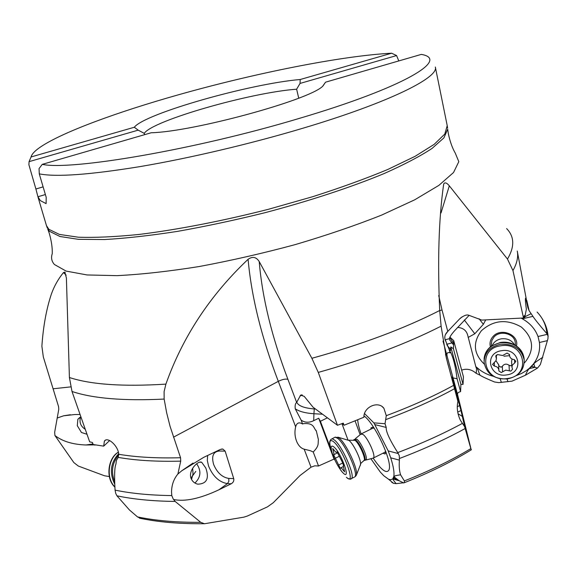 <?xml version="1.0" encoding="UTF-8"?>
<svg xmlns="http://www.w3.org/2000/svg" width="577" height="577" viewBox="0 0 577 577"><rect width="100%" height="100%" fill="white"/><g stroke="black" fill="none" stroke-linecap="round" stroke-linejoin="round"><path stroke-width="0.87" d="M493.349 376.298C487.132 374.682 481.73 371.826 477.157 367.715L475.801 366.64L476.559 368.818L476.227 373.362L474.287 371.862C470.291 369.172 466.129 368.588 461.788 370.095L461.643 370.153M43.109 186.869L35.897 189.004L28.9 164.748L29.066 161.647L31.079 156.958C31.771 154.066 35.009 150.676 40.801 146.789C62.893 131.96 117.463 112.017 177.846 94.96C253.866 73.416 341.065 55.854 391.632 53.207L396.594 55.558L300.047 83.427L296.628 89.197L298.72 98.148M398.779 60.931L396.594 55.558M391.632 53.207L300.22 79.511C250.086 83.694 144.531 113.619 134.318 127.25L31.079 156.958M300.22 79.511L300.047 83.427M296.628 89.197C250.714 92.486 152.516 120.535 144.236 133.352L138.191 130.15L134.318 127.25M144.589 134.672L144.236 133.352M138.191 130.15L29.066 161.647M35.897 189.004L37.938 196.757L45.374 194.55M42.265 164.358L151.167 132.768C193.172 131.736 308.673 100.225 322.586 86.355L325.551 82.179L421.304 54.397C450.24 59.251 404.903 87.235 299.232 118.415C195.127 149.71 71.079 170.684 42.265 164.358L39.063 168.578L39.272 173.857L46.196 197.334L46.102 203.616L40.325 200.601L37.938 196.757M325.551 82.179L322.81 86.175M225.145 451.127L219.159 451.019C213.18 451.755 211.333 456.227 213.634 464.449C217.125 472.686 222.159 477.338 228.744 478.412L233.728 478.614L225.145 451.127L222.873 449.057L220.45 449.389L203.753 457.323L181.798 470.753L177.882 474.042C173.785 478.939 171.672 484.896 171.535 491.914L171.78 495.578L173.208 498.975L175.141 501.435L200.738 522.329L204.482 523.75L243.912 517.143L247.338 516.04L267.411 506.887L273.267 502.718L300.083 475.47L311.032 467.175L304.173 449.173C301.281 448.387 298.915 446.129 297.083 442.408C294.869 437.431 294.393 432.231 295.648 426.821L278.309 381.347C282.319 379.392 285.514 378.707 287.901 379.305C271.803 336.961 262.239 297.703 259.21 261.54C256.238 256.945 252.531 256.202 248.096 259.304C210.107 295.215 182.707 336.817 165.895 384.123L164.099 391.617L164.149 399.075C123.716 401.037 92.998 398.505 72.002 391.473L69.406 377.509L66.398 277.97L64.848 272.113L63.484 272.553C58.198 279.03 54.159 286.221 51.36 294.119C46.398 309.005 43.239 326.358 41.883 346.178L43.318 356.939L58.587 406.706L58.767 409.331L54.678 432.187L54.916 435.505C62.446 441.369 72.803 444.528 85.98 444.982L94.945 444.881M95.421 444.968L94.758 445.076M54.916 435.505L73.856 462.588L78.321 466.05L104.61 475.809L109.327 476.537M80.059 414.488L74.613 414.546L63.585 415.808L57.159 418.044M86.997 434.257L81.429 432.483L77.296 425.682L77.866 419.27L80.903 416.89M463.432 376.803L453.717 340.618L453.443 348.775L463.035 384.405L463.432 376.803M449.916 337.134L453.717 340.618M457.561 327.433C463.006 327.786 466.396 330.405 467.716 335.273L475.801 366.64M471.193 449.743L457.532 394.444C457.33 393.088 458.347 392.151 460.583 391.639L460.908 384.34L463.035 384.405M347.917 439.811L341.93 423.641M360.142 434.719L355.086 420.921M195.805 471.387L190.944 478.109M311.032 467.175L314.739 465.827L318.526 466L334.033 459.09L334.92 460.107M72.002 391.473L89.666 441.845L92.435 442.487L93.164 444.528L103.701 446.136L104.358 441.225C107.185 436.061 118.227 445.675 118.732 454.279C136.23 457.222 156.836 458.376 180.558 457.734L180.709 461.138C156.655 461.737 135.811 460.482 118.17 457.388L118.732 454.279M259.21 261.54L311.883 358.288C361.678 344.498 404.282 328.565 439.703 310.498C437.496 260.631 438.787 218.762 443.562 184.9L443.929 183.565C445.17 182.217 446.966 182.967 449.317 185.823L507.479 259.051C514.749 246.732 514.468 236.577 506.62 228.579M537.555 368.047L534.886 367.304L529.477 368.602C528.611 368.898 527.248 371.112 525.402 375.238L537.555 368.047L540.368 364.527L547.948 338.728L548.049 336.081L546.859 333.636C546.275 325.507 543.022 318.309 537.108 312.049M521.182 318.107L522.315 318.792C529.967 323.07 535.204 328.984 538.009 336.514L539.445 342.493C540.332 350.369 538.298 357.574 533.35 364.101L529.376 368.285L526.036 370.86L521.428 373.528L516.422 375.548M542.806 357.278C536.704 361.18 533.718 363.416 533.869 363.979L531.482 366.287M476.227 373.362L479.905 375.115C481.91 376.507 486.786 378.8 494.518 381.981L498.716 382.63L512.008 381.152L525.402 375.238M485.711 319.896L483.36 324.317L479.061 318.742M464.305 319.947L474.799 333.766L483.36 324.317M474.799 333.766L468.113 337.458M524.204 362.998L525.308 361.894C534.771 349.438 533.437 337.812 521.319 327.029C506.779 318.771 493.486 320.004 481.42 330.722C472.541 342.572 473.508 353.715 484.334 364.166M453.443 348.775L450.803 346.914L460.908 384.34M450.803 346.914L450.421 350.91L449.086 349.193L450.082 352.857L450.623 352.121C452.895 357.466 455.065 363.294 457.085 378.728L460.583 391.639M453.075 377.921L457.085 378.728M439.703 310.498L441.109 326.149L446.374 358.093L457.914 401.383L451.928 377.084L460.973 410.521L457.727 412.137M464.745 427.038L460.973 410.521M457.914 401.383C456.573 407.614 457.41 413.925 460.41 420.308L464.622 426.641L471.2 449.887M457.532 394.444L443.028 341.115M403.813 482.978L399.169 480.749L393.377 479.126C392.555 478.953 393.478 480.461 396.139 483.649L404.434 482.675L404.369 480.922L400.582 474.813C399.327 470.911 398.938 466.021 399.399 460.143L399.306 455.758L397.733 452.592C421.592 443.554 443.1 433.846 462.264 423.46M374.935 424.629L386.215 427.427L385.032 423.706L373.874 422.876L388.206 450.911L390.708 457.821C393.471 466.396 394.495 472.671 393.781 476.645L392.692 478.997L390.413 479.768L388.523 479.213L383.763 475.736L380.272 472.022L370.831 458.672M400.582 474.813C395.62 475.491 393.543 476.155 394.336 476.804L393.947 478.131L393.435 477.857M391.769 482.372L393.5 483.288L396.139 483.649M373.874 422.876L364.527 413.55M357.718 419.84C357.935 423.482 359.06 428.148 361.094 433.832M373.225 458.217C381.181 469.966 386.424 473.919 388.948 470.075L389.186 469.289C392.158 460.453 374.444 423.006 363.979 415.923M327.404 417.82L320.408 421.282L331.234 450.139M320.408 421.282L318.706 418.246L334.033 459.09M318.706 418.246L313.708 420.669C308.962 422.912 304.757 422.71 301.093 420.063L302.593 424.016L303.48 423.633C314.342 422.804 313.34 427.925 316.34 431.026L318.417 439.667C317.689 443.266 319.745 445.437 313.217 452L318.526 466M304.173 449.173L310.455 450.731L313.217 452M233.728 478.614C234.161 480.792 233.324 482.509 231.211 483.778L227.461 483.613L218.892 489.808L231.211 483.778M173.655 499.509C184.965 501.875 200.046 498.643 218.892 489.808M164.149 399.075L166.652 412.771L170.078 426.36L180.558 457.734M177.882 474.042L180.709 461.138M205.809 468.041C209.422 478.484 206.746 483.865 197.803 484.175L197.601 484.125C194.492 483.324 192.3 481.398 191.023 478.34C188.109 470.428 198.041 460.302 201.676 462.256L205.809 468.041M140.932 518.478L137.492 516.898L129.443 509.96L116.943 495.823L115.746 493.45L115.061 490.125C131.253 493.479 150.157 495.297 171.78 495.578M115.061 490.125C114.246 475.902 114.542 467.233 115.941 464.11L116.359 460.482L118.17 457.388M109.637 440.539L103.701 446.136M441.109 326.149C406.698 343.654 365.753 359.082 318.273 372.417L337.466 425.263L313.051 407.211L304.209 396.356L300.653 395.13L296.657 402.407C295.309 403.474 294.84 405.609 295.265 408.826L301.093 420.063M318.273 372.417L311.883 358.288M522.315 318.792L532.939 316.369L529.102 310.671L527.876 307.613L517.259 251.031C518.427 256.873 516.992 263.393 512.953 270.584L523.519 317.992L481.781 320.091L468.654 315.201C466.591 314.472 463.692 315.597 459.948 318.569L447.016 332.201C445.098 334.321 444.427 336.701 445.011 339.348L449.086 349.193M512.953 270.584L507.479 259.051M523.519 317.992L524.291 315.633L524.702 317.53L526.368 309.308C525.366 301.93 525.142 298.179 525.705 298.071L527.876 307.613M530.948 313.765L524.919 316.773M532.939 316.369C534.785 319.283 539.43 325.039 546.859 333.636M445.119 339.774L449.346 338.699L449.699 340.062L453.529 344.44M449.346 338.699C449.743 336.91 451.445 334.307 454.452 330.902L469.159 315.316M450.082 352.857C447.211 351.956 446.302 353.34 447.355 357.004M523.678 317.53L524.702 317.53M337.466 425.263L343.279 423.136L344.051 425.256L363.885 417.236C363.597 406.857 378.296 400.517 383.907 408.292L386.28 415.678C411.567 406.23 434.027 396.118 453.652 385.342M385.032 423.706L386.28 415.678M386.215 427.427C385.797 431.387 389.634 439.782 397.733 452.592M302.593 424.016C299.088 421.859 296.773 422.797 295.648 426.821M342.356 423.482L344.051 425.256M191.521 479.473L193.021 473.991L192.682 468.264M196.656 463.771C201.474 470.803 200.897 477.222 194.939 483.028M392.908 478.751L393.377 479.126L393.947 478.131L399.169 480.749L393.781 476.645M370.888 429.129L371.054 427.773L373.088 427.088L373.68 427.434M385.977 452.043L385.111 453.976L382.926 453.248M384.664 452.375L385.717 451.344M374.084 428.055L372.619 428.278M529.376 368.285L531.799 366.381L534.886 367.304L533.869 363.979L533.35 364.101M490.436 346.856C489.433 343.099 490.262 339.687 492.931 336.615C500.706 327.202 519.43 334.689 516.465 346.02M515.304 343.387L515.268 342.825C514.886 333.715 500.079 329.727 493.962 337.076L491.921 340.38L491.344 344.101M85.252 429.281L84.92 429.093C80.91 426.345 79.366 422.739 80.282 418.289L80.809 416.926M492.21 345.558C493.898 341.901 496.956 339.651 501.377 338.814C507.32 338.216 511.712 340.221 514.561 344.837M506.707 374.899C489.108 378.202 483.627 352.958 501.637 350.693C519.495 347.347 524.644 372.857 506.707 374.899M514.706 362.991L515.881 361.216L514.006 359.572C511.431 359.197 509.938 357.884 509.549 355.634L509.549 354.689L507.111 353.045L502.646 355.526L497.468 354.538L495.78 356.413L496.429 358.613L495.96 360.712L492.527 364.404L494.402 366.099C496.999 366.489 498.478 367.809 498.853 370.073L498.853 370.91L501.269 372.569L505.704 370.124L510.869 371.112L512.556 369.215L511.929 367.152L512.376 365.017L514.706 362.991L514.504 359.666M512.059 359.045L511.597 361.325L511.914 366.907M509.332 370.816L509.037 365.248L510.573 365.804L511.821 365.205M509.037 365.248C506.455 363.496 504.226 363.842 502.343 366.272L501.052 367.253L498.694 365.739M498.658 364.714L495.96 360.712M360.755 434.128L363.012 434.459C367.852 437.784 375.872 455.657 373.543 457.936L372.54 458.275M343.43 473.306L342.262 472.116C338.064 466.908 334.674 460.489 332.107 452.851C330.441 446.858 331.018 444.867 333.838 446.886C341.13 452.592 351.306 480.742 343.43 473.306M343.632 465.718L342.269 461.975L337.083 451.979L335.756 452.159L332.72 448.502L334.119 454.546L333.607 454.705L340.199 468.199L341.541 468.098L344.62 471.835L343.243 465.834L343.813 465.632M38.089 197.384L46.463 225.607L48.85 229.307L59.424 234.428L78.256 237.197C94.83 237.782 115.191 236.851 139.345 234.413C177.795 229.646 222.974 220.89 268.579 209.249L312.691 196.699C340.718 187.72 365.739 178.654 387.737 169.494L415.043 156.353L434.149 144.38L444.795 134.059L447.225 125.685L447.601 128.181M447.225 125.685L435.325 67.004C439.241 77.419 388.898 102.627 303.127 128.159C250.562 143.868 189.631 158.199 140.204 166.573C89.724 174.788 56.077 177.211 39.272 173.857M49.564 231.355L59.979 236.498L78.414 239.332L104.718 239.542C125.916 238.323 150.121 235.611 177.341 231.406C205.773 226.364 235.027 220.125 265.088 212.675C309.827 200.854 351.285 187.172 384.087 173.576C404.203 164.625 420.207 156.23 432.101 148.39L443.922 137.853L447.687 129.183L448.329 133.59C449.988 141.502 452.318 148.044 455.311 153.201L458.809 161.675L453.544 172.501L438.866 185.383L414.683 199.822L381.592 215.106C355.533 225.463 326.719 235.301 295.164 244.619C262.823 253.346 230.807 260.653 199.115 266.545C168.571 271.414 141.221 274.443 117.066 275.647L87.091 274.955L66.117 271.089L54.433 264.511C51.613 261.345 50.884 257.746 52.247 253.7C52.471 247.735 51.454 240.869 49.204 233.101L47.703 228.91L49.564 231.355M47.307 227.987L46.463 225.607M70.675 386.893L53.308 388.761M92.955 443.944L85.98 444.982M66.16 275.186L63.484 272.553M69.406 377.509C90.942 384.599 123.103 386.806 165.895 384.123M547.371 334.328L538.002 336.514M547.458 340.618L539.445 342.493M507.955 381.729L507.01 378.974M479.905 375.115L477.157 367.715M501.406 382.428L500.122 378.75M449.671 337.668L453.659 343.055M445.487 354.177L448.156 365.118M457.301 406.706L459.667 405.53M458.059 413.759L462.422 416.471M465.141 428.523C445.754 439.205 423.907 449.18 399.587 458.448M398.361 453.58L388.206 450.911M399.399 460.143L390.708 457.821M404.369 480.922C429.468 470.976 451.618 460.208 470.818 448.625M248.096 259.304C251.442 296.794 261.511 337.473 278.309 381.347L173.489 437.171M228.744 478.412L228.86 481.348L227.461 483.613C219.231 482.235 212.935 476.407 208.578 466.115L207.309 460.46L207.648 455.477M175.141 501.435C152.934 501.182 133.532 499.307 116.943 495.823M137.492 516.898C155.501 520.663 176.584 522.473 200.738 522.329M287.901 379.305L296.657 402.407M439.717 310.678L441.989 309.921L438.715 295.539M441.016 212.963L449.317 185.823M441.989 309.921L447.774 331.364M526.801 300.516L529.102 310.671M453.529 344.729L451.791 342.904L446.598 344.339M452.253 342.76L451.791 342.904L450.954 341.512M447.117 345.551L450.709 349.337M445.379 334.667L448.055 331.061M445.891 339.629L445.321 340.538M459.205 319.312L462.22 316.787M454.546 388.689C434.611 399.659 411.769 409.93 386.035 419.508M322.529 414.221L313.924 413.745L313.708 420.669M296.737 402.248C298.388 405.898 304.238 408.127 314.277 408.949L313.924 413.745C305.594 413.197 299.376 411.552 295.265 408.826M299.932 396.024L302.348 395M314.277 408.949L315.496 409.014M218.762 450.19L219.159 451.019M500.454 342.421L491.734 345.875C487.103 349.208 484.55 353.513 484.096 358.807M524.125 359.247L524.06 358.411C521.392 347.239 513.516 342.01 500.432 342.731L500.324 342.745C489.772 345.248 484.363 351.227 484.089 360.704L484.089 360.928M524.183 359.998C524.248 370.045 518.745 376.341 507.681 378.887C494.215 379.435 486.361 373.903 484.11 362.284C484.399 352.749 489.859 346.748 500.497 344.281L500.627 344.26C513.681 343.603 521.536 348.854 524.183 359.998L524.06 358.411C523.238 352.352 519.891 347.729 514.02 344.548L514.02 344.548C509.787 342.428 505.264 341.721 500.468 342.421M507.428 378.498L507.551 378.476C531.677 375.793 524.962 341.404 500.836 345.782L500.713 345.803C476.479 348.905 483.786 382.796 507.428 378.498M509.549 354.97L509.52 354.516M502.581 371.84L502.343 366.272M494.402 366.099L494.294 362.392M495.975 357.069L495.924 355.634M503.872 356.211L509.549 355.663M354.451 439.378L356.889 439.27C361.166 442.285 368.227 458.304 365.948 459.804L365.219 459.984M364.137 460.468L364.765 460.15C366.698 458.225 359.832 442.905 355.735 439.999L353.795 439.703M348.385 440.186L355.064 440.33C359.154 443.244 366.02 458.564 364.094 460.489L363.481 460.799M337.776 437.135L349.042 440.489C353.434 443.677 361.166 459.645 360.582 464.341L360.401 465.271M355.612 476.241L356.355 475.174C358.562 469.952 346.092 443.107 339.11 438.022L335.461 437.157M353.831 477.367L354.956 476.804C358.432 473.284 345.197 443.814 337.675 438.332L335.114 437.164L332.121 438.772M373.427 458.073L364.094 460.489C361.188 462.869 360.019 464.16 360.582 464.341L356.355 475.174L354.956 476.804L350.506 479.011M332.107 452.851L331.097 449.707C329.063 441.398 329.431 441.917 330.996 439.321L332.302 438.794L334.429 439.999C341.923 445.624 355.079 474.972 351.667 478.456C350.729 479.689 348.977 479.314 346.409 477.338L346.359 477.273C357.055 487.435 343.387 449.389 333.47 441.629L333.419 441.585C329.618 438.917 328.847 441.621 331.097 449.707L331.912 452.188M340.863 470.385L342.262 472.116M343.445 470.659L344.289 470.241M338.511 465.091L342.897 462.905M335.1 458.347L339.189 456.328M333.138 450.305L334.004 449.872M114.643 483.93C109.248 472.693 110.589 462.617 118.667 453.71M114.549 481.521C110.849 471.546 112.248 462.675 118.754 454.914M118.372 452.224C108.05 458.333 105.916 478.427 114.809 486.851M63.585 415.808L70.387 414.74M65.23 272.474L64.848 272.113M541.652 317.855C545.424 323.509 547.587 329.748 548.121 336.579M471.423 449.728C452.087 461.6 429.757 472.585 404.441 482.675M393.644 483.396L388.516 479.22M181.798 470.753L193.043 463.057M204.611 523.728C179.851 523.966 158.134 522.113 139.461 518.168M105.432 440.215L104.358 441.225M443.677 184.222L443.929 183.565M445.927 333.636L447.016 332.201M459.948 318.569L461.391 317.357M382.306 406.756L383.907 408.292M315.936 430.24L316.34 431.026M300.653 395.13L301.49 394.841M201.676 462.256L199.548 462.191M221.568 449.036L222.635 449.05M373.045 427.067L373.788 427.607M80.282 418.289L80.924 416.955M77.859 419.27L79.943 417.322M515.268 342.825L515.434 345.342M491.33 343.503L491.402 346.113M509.477 354.343L509.534 355.382M498.643 364.383L498.853 370.073M496.307 355.1L496.429 358.613M385.443 451.986L373.543 457.936M373.406 427.889L361.512 433.753M355.41 438.65L360.661 434.293M343.156 466.67L340.949 467.767M337.718 452.765L334.119 454.546M337.163 452.051L336.593 452.332M114.823 487.046C105.591 478.831 107.589 458.405 118.155 452.274"/></g></svg>
